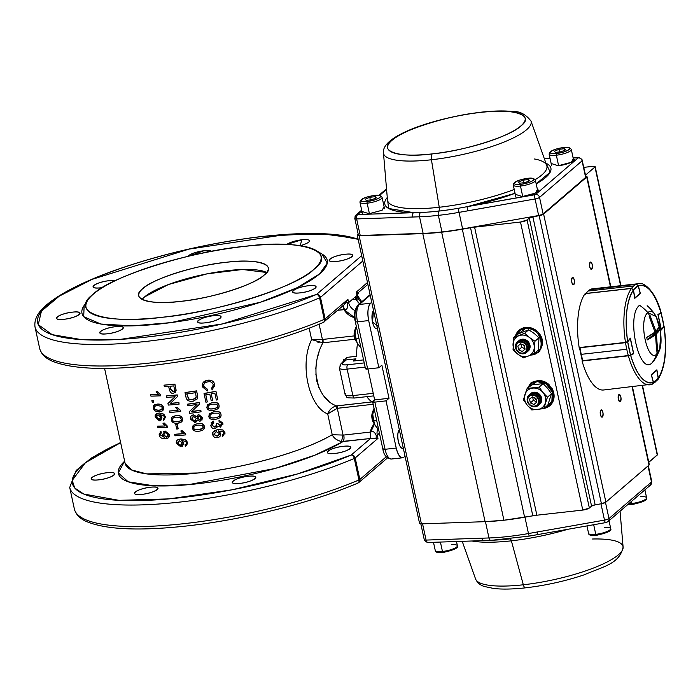 <?xml version="1.0" encoding="UTF-8"?>
<svg xmlns="http://www.w3.org/2000/svg" width="700" height="700" viewBox="0 0 700 700"><rect width="100%" height="100%" fill="white"/><g stroke="black" fill="none" stroke-linecap="round" stroke-linejoin="round"><path stroke-width="1.05" d="M209.072 414.234L214.069 411.618C218.12 410.874 220.421 411.757 220.972 414.269L221.008 415.704M193.226 425.294L197.636 423.535C201.574 422.975 203.822 423.946 204.374 426.457L203.84 429.126M191.45 415.73L193.349 414.829L196.735 416.649M197.251 415.345L198.713 414.575L202.431 417.445L201.889 420.28M196.735 421.601L197.347 419.974L200.043 421.356L202.361 417.55L198.634 414.671L196.648 416.754L193.252 414.925C191.109 415.336 190.216 416.762 190.575 419.186L194.862 422.564L197.347 419.974M189.28 411.696L196.98 404.39M196.901 404.495L187.854 405.703L187.644 404.136L199.168 402.553L199.43 404.197L199.089 402.649A115.351 27.116 167.8 0 1 187.539 404.241L187.854 405.703A115.351 27.116 -12.2 0 0 196.901 404.495L189.175 411.801L189.516 413.376A115.351 27.116 -12.2 0 0 201.066 411.784L200.751 410.322A115.351 27.116 167.8 0 1 191.651 411.6L199.5 404.127L191.651 411.6M191.748 411.495L200.821 410.226L201.049 411.705M185.141 392.543L196.639 390.871L197.776 396.953L196.919 399.359M203.98 384.072L203.744 386.391L207.489 389.261L207.428 390.871L207.454 389.358L203.7 386.488C203.236 384.081 204.601 382.559 207.778 381.894C210.56 381.264 212.406 382.261 213.334 384.877L211.514 388.447L212.214 389.891L214.707 384.659C213.832 381.273 211.409 379.82 207.428 380.319C203.543 380.993 201.854 383.171 202.379 386.838L207.384 390.959L202.379 386.838M202.702 383.233L207.463 380.223C211.426 379.733 213.85 381.185 214.716 384.571L214.778 386.645M211.566 388.421L213.369 386.304M205.809 394.739L207.287 401.87M204.085 393.435L215.959 391.3L204.032 393.531L205.905 402.185A115.351 27.116 -12.2 0 0 207.305 401.949L205.765 394.835A115.351 27.116 -12.2 0 0 209.808 394.126L211.19 400.549A115.351 27.116 -12.2 0 0 212.599 400.295L211.207 393.873A115.351 27.116 -12.2 0 0 214.865 393.199L216.344 400.05A115.351 27.116 -12.2 0 0 217.752 399.779L215.941 391.387A115.351 27.116 167.8 0 1 204.032 393.531L215.959 391.3L217.735 399.7M211.242 393.785L212.581 400.216M207.13 405.23L212.126 402.623C216.178 401.879 218.479 402.762 219.021 405.265L219.056 406.709M217.77 426.072L217.586 426.956M211.032 422.887L213.316 421.102L213.745 422.52M212.109 423.832L211.977 425.162L214.961 427.123L216.685 425.81L214.926 427.219L211.925 425.259L213.771 422.59L213.273 421.199L210.726 425.451C211.452 427.84 212.966 428.934 215.276 428.724L217.744 426.037L220.509 427.192L222.871 423.211L219.021 420.315L219.065 421.785L221.673 423.474L220.211 425.723L217.683 423.483L216.37 423.57L216.746 424.533L214.926 427.219L211.925 425.259L214.926 427.219L216.668 425.854L216.746 424.533M216.44 423.561L217.709 423.395L220.237 425.635L221.69 424.322L220.211 425.723L221.681 424.358L221.673 423.474M219.048 420.315L222.889 423.124L222.906 424.681M213.054 432.154L217.648 429.608L222.933 429.931L224.928 432.582L224.971 434.079M222.268 435.12L223.711 433.606M218.523 430.92L220.71 433.449L220.631 435.181M104.58 368.401L125.116 463.383L131.46 469.927L146.694 473.891L198.056 472.99C246.006 467.871 305.13 451.001 332.211 434.717L327.723 413.945C308.648 406.63 299.311 363.615 311.649 339.614L309.172 328.134L311.649 339.614C299.311 363.58 308.648 406.656 327.723 413.945C329.123 410.06 331.809 407.418 335.781 406.035L372.164 401.896A38.334 14.823 -96.4 0 1 366.817 396.646M172.515 416.588L176.085 415.555C179.778 415.223 181.904 416.308 182.464 418.819L181.449 421.951L182.332 418.924C181.773 416.412 179.638 415.328 175.936 415.66L171.841 417.156L171.325 419.86C171.859 422.389 173.941 423.509 177.564 423.211C181.335 422.835 182.928 421.4 182.332 418.924C181.773 416.412 179.646 415.328 175.936 415.66L176.085 415.555C179.778 415.223 181.904 416.308 182.464 418.819L181.449 421.951M177.975 410.314L175.752 407.619L177.975 410.314A115.351 27.116 167.8 0 1 169.593 411.005L169.899 412.422A115.351 27.116 -12.2 0 0 180.722 411.495L180.53 410.576L177.048 407.496A115.351 27.116 167.8 0 1 175.752 407.619L177.188 407.391L180.661 410.471L180.705 411.408M169.776 410.988L178.115 410.209M166.653 397.408L166.329 395.938L166.653 397.408A115.351 27.116 -12.2 0 0 175.07 396.716L167.965 403.506L168.306 405.072A115.351 27.116 -12.2 0 0 179.095 404.145L178.78 402.684A115.351 27.116 167.8 0 1 170.258 403.445L177.459 396.585L177.117 395.019A115.351 27.116 167.8 0 1 166.329 395.938L177.249 394.914L177.59 396.48L170.415 403.34L178.911 402.579L179.077 404.058M163.739 431.401L165.165 431.007L169.33 434.499L167.921 438.156M160.16 431.646L160.974 431.349L161.157 432.784M161.376 432.714L160.282 434.665L164.246 437.29M157.64 426.108L165.034 426.002L162.942 423.22L165.034 426.002A115.351 27.116 167.8 0 1 157.43 426.213L157.736 427.639A115.351 27.116 -12.2 0 0 167.58 427.315L164.124 423.168A115.351 27.116 167.8 0 1 162.942 423.22L164.316 423.062L167.562 426.291L167.554 427.219M154.761 404.67L157.623 404.066C160.991 403.944 162.96 405.134 163.529 407.636L162.26 410.944L163.345 407.75C162.776 405.239 160.808 404.049 157.43 404.18L153.746 405.422L153.344 408.065C153.869 410.594 155.776 411.819 159.058 411.731C162.496 411.556 163.931 410.235 163.345 407.75L162.26 410.944M152.119 400.575L153.414 400.453L153.536 402.071M156.38 391.711L157.509 391.562L160.746 394.8L160.764 395.824L160.571 394.905L157.316 391.676A115.351 27.116 167.8 0 1 156.135 391.72L158.226 394.502A115.351 27.116 167.8 0 1 150.614 394.721L150.92 396.139A115.351 27.116 -12.2 0 0 160.764 395.824L150.92 396.139M150.85 394.713L158.41 394.398M156.774 413.551L159.119 413.123C155.916 413.359 154.648 414.733 155.33 417.252L159.373 420.822L161.805 417.296L159.88 414.523L163.73 415.852L164.325 417.025L164.097 418.486L163.153 419.064L163.564 420.473L165.357 417.069L163.572 414.207L159.311 413.017L156.669 413.604L159.311 413.017L163.756 414.102L165.541 416.955L163.748 420.368M160.081 414.418L161.998 417.183L160.834 420.402M164.185 385.14L174.921 384.116L176.138 390.267L175.123 392.752M175.945 424.655L177.249 424.454L178.045 428.942L177.1 424.559A115.351 27.116 167.8 0 1 175.779 424.664L176.724 429.047A115.351 27.116 -12.2 0 0 178.045 428.942L177.249 424.454L178.194 428.838L176.724 429.047M180.95 430.894L182.245 430.78L185.579 433.965L182.105 430.885L180.81 430.999L182.245 430.78L185.71 433.86L185.78 434.884L185.579 433.965L182.105 430.885A115.351 27.116 167.8 0 1 180.81 430.999L183.032 433.694A115.351 27.116 167.8 0 1 174.641 434.385L174.956 435.811A115.351 27.116 -12.2 0 0 185.78 434.884L174.956 435.811L174.808 434.28L183.173 433.598M177.678 439.836L180.854 438.909L185.701 439.731L187.591 442.523L186.646 445.611M185.168 444.727L186.191 444.036M181.668 440.274L183.724 442.969L182.543 446.189M239.873 483.411C225.4 485.205 234.132 477.706 248.15 476.306C262.623 474.512 253.89 482.02 239.873 483.411A12.057 2.835 167.8 0 1 232.234 482.405A12.057 2.835 167.8 0 1 248.15 476.306A12.057 2.835 167.8 0 1 255.789 477.312A12.057 2.835 167.8 0 1 239.873 483.411M142.091 494.349C127.61 496.142 136.343 488.644 150.36 487.244C164.832 485.45 156.109 492.957 142.091 494.349A12.057 2.835 167.8 0 1 134.444 493.343A12.057 2.835 167.8 0 1 150.36 487.244A12.057 2.835 167.8 0 1 158.008 488.25A12.057 2.835 167.8 0 1 142.091 494.349M98.831 479.841C84.359 481.635 93.091 474.127 107.109 472.736C121.581 470.942 112.849 478.441 98.831 479.841A12.057 2.835 167.8 0 1 91.184 478.835A12.057 2.835 167.8 0 1 107.109 472.736A12.057 2.835 167.8 0 1 114.747 473.742A12.057 2.835 167.8 0 1 98.831 479.841M334.906 453.434C320.434 455.227 329.166 447.729 343.184 446.329C357.656 444.535 348.924 452.043 334.906 453.434A12.057 2.835 167.8 0 1 327.267 452.427A12.057 2.835 167.8 0 1 343.184 446.329A12.057 2.835 167.8 0 1 350.831 447.335A12.057 2.835 167.8 0 1 334.906 453.434M125.151 463.907L125.116 463.383A115.001 27.029 -12.2 0 0 198.056 472.99A115.001 27.029 -12.2 0 0 332.211 434.717C333.786 438.121 336.866 440.387 341.469 441.525L369.705 438.585A5.224 2.021 -96.4 0 0 370.431 432.075L343.735 435.059L370.431 432.075A15.68 13.982 -130.7 0 1 374.474 423.955L370.842 431.891C373.021 430.806 374.832 432.058 376.276 435.654A5.224 1.225 -12.2 0 0 377.265 435.059L377.983 438.366L355.189 457.949A3.482 3.106 -130.7 0 0 351.286 454.991A3.482 2.135 67 0 1 354.287 458.456A3.482 0.823 -12.2 0 0 355.189 457.949L377.983 438.366L370.493 438.489L351.286 454.991A3.482 3.106 49.3 0 1 355.189 457.949L359.844 479.465A3.482 3.106 49.3 0 1 358.925 482.466A3.482 3.106 -130.7 0 0 359.844 479.465A3.482 0.823 167.8 0 1 358.934 479.981A3.482 0.823 -12.2 0 0 359.844 479.465L386.269 456.767L359.844 479.465L355.189 457.949A3.482 0.823 167.8 0 1 354.287 458.456A174.248 40.959 167.8 0 1 180.232 502.04A174.248 40.959 -12.2 0 0 354.287 458.456L358.934 479.981A3.482 2.135 67 0 1 358.015 483.026A3.482 2.135 -113 0 0 358.934 479.981A174.248 40.959 167.8 0 1 184.888 523.565A174.248 40.959 167.8 0 1 74.366 509.014A174.248 40.959 -12.2 0 0 184.888 523.565A174.248 40.959 -12.2 0 0 358.934 479.981L354.287 458.456A3.482 2.135 -113 0 0 351.286 454.991A170.765 40.136 167.8 0 1 180.714 497.7A170.765 40.136 167.8 0 1 120.636 442.662L85.374 462.761L72.24 480.392L74.699 487.979L83.737 494.034L118.947 500.334L169.032 498.881L232.12 489.799L297.535 473.935L351.286 454.991L370.493 438.489L343.017 441.569L315.061 455.105L274.838 468.528L188.335 484.698L153.633 485.809L128.144 481.775L118.282 472.859L124.644 461.186A123.716 29.076 167.8 0 0 196.857 483.831A123.716 29.076 167.8 0 0 343.017 441.569A5.224 2.021 83.6 0 0 343.735 435.059L343.079 435.067L337.295 408.319L373.17 404.276L337.776 408.231A3.482 1.348 83.6 0 0 336.56 405.877L372.164 401.896A3.482 1.348 -96.4 0 1 372.811 402.631M356.641 293.738L357.621 292.346L357.332 294.901A5.224 1.225 167.8 0 1 357.009 295.426L356.291 292.119L367.483 282.502L356.291 292.119L357.621 292.346L356.624 292.793A5.224 2.021 -96.4 0 0 356.466 292.95M205.161 322.84C190.68 324.625 199.412 317.126 213.43 315.726C227.902 313.941 219.179 321.44 205.161 322.84A12.057 2.835 167.8 0 1 197.514 321.834A12.057 2.835 167.8 0 1 213.43 315.726A12.057 2.835 167.8 0 1 221.077 316.733A12.057 2.835 167.8 0 1 205.161 322.84M107.371 333.777C92.899 335.562 101.623 328.064 115.64 326.664C130.121 324.879 121.389 332.377 107.371 333.777A12.057 2.835 167.8 0 1 99.724 332.771A12.057 2.835 167.8 0 1 115.64 326.664A12.057 2.835 167.8 0 1 123.288 327.679A12.057 2.835 167.8 0 1 107.371 333.777M64.111 319.27C49.639 321.055 58.371 313.556 72.389 312.156C86.861 310.371 78.138 317.87 64.111 319.27A12.057 2.835 167.8 0 1 56.473 318.264A12.057 2.835 167.8 0 1 72.389 312.156A12.057 2.835 167.8 0 1 80.036 313.162A12.057 2.835 167.8 0 1 64.111 319.27M100.73 287.814C86.257 289.599 94.981 282.1 108.999 280.7L115.168 280.744A12.057 2.835 167.8 0 0 108.999 280.7A12.057 2.835 167.8 0 0 93.082 286.808L93.082 286.808A12.057 2.835 167.8 0 0 100.73 287.814L102.541 287.569A12.057 2.835 167.8 0 1 100.73 287.814M188.195 256.305L204.032 250.723L211.496 251.379A12.057 2.835 167.8 0 0 204.032 250.723A12.057 2.835 167.8 0 0 188.195 256.305M286.799 244.449L301.822 239.785L300.204 245.656A12.057 2.835 167.8 0 0 309.47 240.791L309.47 240.8A12.057 2.835 167.8 0 0 301.822 239.785A12.057 2.835 167.8 0 0 286.799 244.449M336.805 261.406C322.332 263.191 331.056 255.693 345.082 254.293C359.555 252.507 350.822 260.006 336.805 261.406A12.057 2.835 167.8 0 1 329.158 260.4A12.057 2.835 167.8 0 1 345.082 254.293A12.057 2.835 167.8 0 1 352.721 255.307A12.057 2.835 167.8 0 1 336.805 261.406M300.195 292.863C285.714 294.648 294.446 287.149 308.464 285.749C322.936 283.964 314.213 291.463 300.195 292.863A12.057 2.835 167.8 0 1 292.547 291.856A12.057 2.835 167.8 0 1 308.464 285.749A12.057 2.835 167.8 0 1 316.111 286.764A12.057 2.835 167.8 0 1 300.195 292.863M322.035 254.065L327.267 263.078L319.585 273.919L297.43 287.586L260.558 302.199L171.062 322.604L132.545 325.859L100.922 324.047L83.711 316.689L84.14 305.48M316.566 294.42L361.681 255.657L316.566 294.42A170.765 40.136 167.8 0 1 145.994 337.129A170.765 40.136 167.8 0 1 48.09 304.29A170.765 40.136 167.8 0 1 263.2 236.434A170.765 40.136 167.8 0 1 358.146 239.304L329.411 234.08L287.473 234.281L188.974 249.13L92.216 279.326L59.325 296.1L41.431 311.159L38.255 324.634L52.141 334.644L81.331 339.588L120.505 339.36L222.381 323.934L316.566 294.42A3.482 3.106 49.3 0 1 320.477 297.369L362.828 260.977L320.477 297.369A3.482 0.823 167.8 0 1 319.567 297.885A174.248 40.959 167.8 0 1 145.513 341.469A174.248 40.959 167.8 0 1 35 326.918A174.248 40.959 -12.2 0 0 145.513 341.469A174.248 40.959 -12.2 0 0 319.567 297.885A3.482 2.135 -113 0 0 316.566 294.42A3.482 2.135 67 0 1 319.567 297.885L324.223 319.401L319.567 297.885A3.482 0.823 -12.2 0 0 320.477 297.369A3.482 3.106 -130.7 0 0 316.566 294.42M264.215 275.03C255.535 284.436 209.974 298.804 180.801 301.341C149.669 305.55 128.931 298.594 142.835 288.601C151.515 279.195 197.067 264.828 226.249 262.29C257.381 258.081 278.119 265.037 264.215 275.03M313.723 269.491C338.984 251.361 301.28 238.709 244.781 246.365C191.87 250.941 109.025 277.078 93.328 294.14C68.058 312.27 105.77 324.922 162.26 317.266C215.171 312.681 298.025 286.554 313.723 269.491M150.168 362.985A174.248 40.959 -12.2 0 0 324.223 319.401A174.248 40.959 167.8 0 1 150.168 362.985A174.248 40.959 167.8 0 1 39.655 348.434A174.248 40.959 -12.2 0 0 150.168 362.985M180.232 502.04A174.248 40.959 167.8 0 1 69.72 487.489A174.248 40.959 -12.2 0 0 180.232 502.04M378.796 326.751L372.496 322.07L373.52 310.441A9.581 3.701 -96.4 0 0 372.496 322.07A9.581 3.701 -96.4 0 0 376.845 328.773L376.828 328.773M403.567 447.746C399.438 451.894 395.281 432.679 399.63 429.537M389.016 398.291L386.033 400.864L396.226 448.044C398.256 455.77 400.811 458.815 403.874 457.179L405.029 456.181L403.874 457.179A13.939 5.39 -96.4 0 1 402.561 457.782A13.939 5.39 -96.4 0 1 396.226 448.044L386.033 400.864L374.85 402.115L385.053 449.295L396.226 448.044L385.053 449.295L374.85 402.115A3.482 0.823 167.8 0 1 372.636 401.817A3.482 0.823 167.8 0 1 372.855 401.441L374.85 402.115L386.033 400.864L389.016 398.291L381.859 365.181L389.016 398.291L374.649 399.901L372.855 401.441L374.649 399.901L389.016 398.291M371.744 302.225L370.589 303.223C367.885 306.539 367.246 312.322 368.672 320.574L378.875 367.754L381.859 365.181L378.875 367.754L368.672 320.574L357.49 321.825L367.692 369.005L378.875 367.754L367.692 369.005L357.49 321.825A3.482 0.823 167.8 0 1 355.276 321.536A3.482 0.823 167.8 0 1 355.495 321.151C354.428 314.965 354.909 310.625 356.93 308.14A3.482 3.106 49.3 0 1 359.415 304.474L370.589 303.223L371.744 302.225M142.144 299.416A66.211 15.566 -12.2 0 1 228.034 270.567A66.211 15.566 -12.2 0 1 266.7 272.493L242.559 269.491L207.174 273.814L168.28 284.585L144.629 296.879M367.955 368.97L374.649 399.901L367.955 368.97M244.781 246.365A120.234 28.262 167.8 0 1 316.111 250.486A120.234 28.262 167.8 0 1 284.051 286.457A120.234 28.262 167.8 0 1 162.26 317.266A120.234 28.262 167.8 0 1 88.051 299.793A120.234 28.262 167.8 0 1 244.781 246.365M88.025 299.836L84.105 305.541A125.457 29.488 -12.2 0 0 161.543 323.767A125.457 29.488 -12.2 0 0 288.627 291.629A125.457 29.488 -12.2 0 0 322.079 254.082L316.146 250.504M357.998 238.63L319.06 233.389L263.524 236.285C211.278 242.463 161.481 253.899 114.144 270.585C89.915 279.344 70.752 288.304 56.647 297.456C45.229 305.069 33.416 314.422 35 326.918L39.655 348.434C41.169 354.051 45.395 358.304 52.334 361.191C71.925 369.101 105.07 370.51 151.751 365.426C209.16 359.161 277.926 341.95 323.295 322.455A3.482 2.135 -113 0 0 324.223 319.401A3.482 0.823 -12.2 0 0 325.124 318.894L320.477 297.369L325.124 318.894A3.482 3.106 49.3 0 1 323.558 322.306A3.482 3.106 -130.7 0 0 325.124 318.894A3.482 0.823 167.8 0 1 324.223 319.401A3.482 2.135 67 0 1 323.295 322.455A3.482 2.135 67 0 1 322.648 322.56M377.79 429.118A10.456 9.328 49.3 0 0 377.265 435.059L379.426 433.204M361.34 302.146A10.456 9.328 -130.7 0 1 357.009 295.426L348.635 302.619L347.918 299.311L325.124 318.894L347.918 299.311L343.919 304.955L346.623 301.796L347.646 303.223C348.023 307.851 346.946 309.995 344.409 309.654L337.733 310.266L343.945 309.575A15.68 13.982 -130.7 0 0 354.707 317.686L343.945 309.575A5.224 2.021 -96.4 0 0 342.405 306.25M226.249 262.29A66.211 15.566 167.8 0 1 268.24 267.82A66.211 15.566 167.8 0 1 180.801 301.341A66.211 15.566 167.8 0 1 138.801 295.811A66.211 15.566 167.8 0 1 226.249 262.29M322.114 342.799L322.402 339.447L319.113 324.205L322.402 339.447L311.649 339.614L322.919 342.799L355.04 339.211L322.919 342.799C316.759 354.078 314.685 366.713 316.715 380.713C320.635 394.249 327.25 402.631 336.56 405.877M340.935 363.877L347.016 357.359L356.598 356.283A38.334 14.823 -96.4 0 1 357.507 343.648M343.761 361.445L343.254 359.161L343.761 361.445M358.304 298.743L355.906 299.294A15.68 13.982 49.3 0 0 359.529 303.704L355.906 299.294L351.995 299.731L355.906 299.294A5.224 2.021 -96.4 0 1 355.609 296.634M348.101 300.169L347.498 300.239L348.101 300.169M311.876 339.762L322.901 339.421L354.217 335.912L322.901 339.421A3.482 1.348 83.6 0 1 322.919 342.799M329.166 401.669L322.779 394.774M318.754 387.363L315.805 373.993M315.761 369.04L316.391 362.731M317.328 357.971L319.051 352.012M377.44 328.571A9.581 3.701 -96.4 0 1 376.845 328.773M403.261 447.974A9.581 3.701 -96.4 0 1 402.666 448.166A9.581 3.701 -96.4 0 1 398.309 441.473A9.581 3.701 -96.4 0 1 399.332 429.835M120.601 442.488L91.368 458.028L76.16 470.444L69.72 487.489L74.366 509.014C75.889 514.631 80.106 518.884 87.045 521.771C106.645 529.673 139.781 531.081 186.471 525.997C243.88 519.733 312.646 502.521 358.015 483.026L358.925 482.466A3.482 3.106 49.3 0 1 358.277 482.877A3.482 3.106 -130.7 0 0 358.925 482.466L387.502 457.914M341.066 363.764L346.334 359.905L342.624 363.099A8.715 2.047 167.8 0 0 347.611 364.77C342.983 365.146 341.32 364.586 342.624 363.099A3.482 3.106 -130.7 0 0 341.066 363.764L339.395 368.086A12.197 2.87 -12.2 0 0 347.139 369.11A3.482 1.348 -96.4 0 1 347.611 364.77L364.227 362.915L347.611 364.77A3.482 1.348 83.6 0 0 347.139 369.11L365.129 367.098L347.139 369.11L352.861 395.596L373.223 393.321L352.861 395.596L347.139 369.11A12.197 2.87 167.8 0 1 339.395 368.086A12.197 2.87 167.8 0 1 340.139 366.765A3.482 3.106 49.3 0 1 342.624 363.099L346.334 359.905L355.915 358.829L353.351 361.034L363.571 359.896M370.221 295.181L359.415 304.474L370.221 295.181M339.395 368.086L345.126 394.572A12.197 2.87 -12.2 0 0 352.861 395.596A3.482 1.348 83.6 0 0 354.445 398.029A3.482 1.348 -96.4 0 1 352.861 395.596A12.197 2.87 167.8 0 1 345.126 394.572A12.197 2.87 167.8 0 1 345.87 393.251M327.819 413.665L337.295 408.319L343.079 435.067L332.211 434.717L327.723 413.945L337.295 408.319L335.781 406.035M372.645 401.826L382.839 448.998A3.482 0.823 -12.2 0 0 385.053 449.295A13.939 5.39 83.6 0 0 391.387 459.034A13.939 5.39 -96.4 0 1 385.053 449.295A3.482 0.823 167.8 0 1 382.839 448.998A3.482 0.823 167.8 0 1 383.049 448.621M355.276 321.536A3.482 0.823 -12.2 0 0 357.49 321.825A13.939 5.39 -96.4 0 1 359.415 304.474A13.939 5.39 83.6 0 0 357.49 321.825L368.672 320.574A13.939 5.39 -96.4 0 1 370.589 303.223L359.415 304.474A3.482 3.106 -130.7 0 0 357.858 305.139C354.471 309.776 353.614 315.236 355.276 321.536L365.479 368.716A3.482 0.823 -12.2 0 0 367.692 369.005L365.697 368.331M356.099 296.214L356.361 299.39L358.312 298.751M355.058 310.59A10.456 9.328 49.3 0 1 348.635 302.619A5.224 1.225 167.8 0 1 347.646 303.223C347.97 307.886 346.894 310.03 344.409 309.654C343.674 306.644 342.825 305.445 341.863 306.049M392.7 458.421A13.939 5.39 -96.4 0 1 391.387 459.034L402.535 457.791M354.777 397.88A3.482 1.348 -96.4 0 1 354.445 398.029L373.774 395.868M332.211 434.717C333.69 438.034 336.779 440.3 341.469 441.525L343.079 435.067L332.211 434.717M186.812 393.908L188.737 399.026L192.657 399.7L195.72 398.3M188.641 399.131L186.69 393.925A115.351 27.116 -12.2 0 0 195.519 392.709L196.227 397.162L192.57 399.796L188.641 399.131M197.426 394.957L196.569 390.967A115.351 27.116 167.8 0 1 185.01 392.551L185.92 396.743C186.34 400.12 188.668 401.66 192.885 401.38L197.234 398.877L197.426 394.957M194.521 421.102L191.721 419.055L193.559 416.395L196.367 418.399L194.521 421.102M199.736 419.895L197.54 418.285L199.001 416.124L201.189 417.751L199.736 419.895L200.9 419.213L199.736 419.895L197.54 418.285L197.881 416.701L199.001 416.124L201.189 417.751L200.865 419.265L199.736 419.895M173.136 391.808L170.564 389.244L169.916 386.251A115.351 27.116 -12.2 0 0 173.819 385.892L174.668 390.294L173.136 391.808M175.735 388.596L174.79 384.221A115.351 27.116 167.8 0 1 164.001 385.149L164.334 386.689A115.351 27.116 -12.2 0 0 168.648 386.356L169.286 389.331C170.126 392.402 171.535 393.759 173.521 393.382L176.006 390.373L175.735 388.596M180.425 445.34L177.476 443.328L179.515 440.773L182.341 442.881L180.425 445.34M186.06 444.132L185.019 444.789L185.43 446.189L187.46 442.627L185.561 439.836L180.705 439.014C177.17 439.451 175.735 440.921 176.426 443.433L180.827 446.793L183.575 443.074L181.519 440.379L185.71 441.49L186.331 442.645L186.06 444.132M217.157 436.214L213.911 434.49L216.256 431.637L219.336 433.484L217.157 436.214M223.37 434.368L222.224 435.137L222.644 436.529L224.919 432.67L222.915 430.019L217.621 429.704C213.675 430.553 212.048 432.224 212.73 434.717C213.395 436.949 215.005 437.929 217.569 437.658C219.949 437.036 220.99 435.662 220.684 433.545L218.487 431.016L223.046 431.699L223.694 432.819L223.37 434.368M158.987 419.352L156.275 417.2L158.069 414.794L160.676 417.043L158.987 419.352M165.252 432.582L168.166 434.831L166.338 437.15L163.634 434.971L165.252 432.582M160.072 434.77L161.175 432.828L160.773 431.454L159.11 434.744C159.626 437.465 161.648 438.812 165.183 438.786C168.446 438.524 169.776 437.132 169.155 434.604L164.972 431.121L162.505 434.648L164.386 437.377L160.072 434.77M177.249 421.75C174.002 421.89 172.384 421.234 172.384 419.79C171.763 418.399 173.049 417.506 176.251 417.13L180.084 417.533L181.213 419.011C181.816 420.429 180.495 421.339 177.249 421.75M217.796 406.341L217.796 405.571C218.435 406.945 216.974 408.021 213.412 408.791C209.808 409.299 208.023 408.817 208.049 407.339C207.401 405.974 208.854 404.924 212.406 404.171L216.597 404.171L217.796 405.571C218.435 406.945 216.974 408.021 213.412 408.791L213.439 408.704C217 407.934 218.452 406.858 217.814 405.484C218.452 406.858 217 407.934 213.439 408.704C209.851 409.211 208.066 408.721 208.093 407.243L208.224 406.096M213.727 410.261C217.866 409.456 219.625 407.82 219.013 405.352C218.461 402.841 216.16 401.966 212.091 402.71L207.506 404.696L206.85 407.54C207.401 410.06 209.694 410.97 213.727 410.261M201.941 425.276L203.114 426.711L202.737 428.277L198.861 429.721C195.379 430.054 193.646 429.494 193.664 428.033C193.025 426.659 194.425 425.679 197.864 425.101L201.941 425.276L203.114 426.711C203.744 428.111 202.326 429.109 198.861 429.721L202.773 428.234L198.949 429.616C195.475 429.957 193.751 429.398 193.769 427.928L194.285 426.221M199.176 431.183C203.201 430.57 204.916 429.03 204.304 426.554C203.752 424.043 201.495 423.071 197.549 423.631L193.121 425.39L192.518 428.172C193.06 430.701 195.282 431.707 199.176 431.183M215.355 417.795C211.75 418.303 209.965 417.821 209.991 416.334C209.344 414.977 210.796 413.928 214.357 413.175L218.54 413.166L219.739 414.566C220.386 415.949 218.925 417.025 215.355 417.795M215.67 419.265C219.809 418.46 221.567 416.824 220.955 414.356C220.404 411.845 218.102 410.961 214.043 411.714L209.449 413.7L208.801 416.535C209.352 419.064 211.645 419.974 215.67 419.265M162.312 407.776L161.534 409.719L158.742 410.261C155.803 410.217 154.315 409.483 154.298 408.056C153.702 406.639 154.849 405.842 157.745 405.641L161.254 406.254L162.312 407.776C162.89 409.211 161.7 410.043 158.742 410.261L161.621 409.666L158.944 410.156C156.004 410.113 154.525 409.377 154.499 407.942L155.181 406.07M210.166 415.091L210.035 416.246C210.018 417.725 211.794 418.215 215.39 417.707C218.942 416.938 220.404 415.861 219.756 414.479M173.197 417.839L172.541 419.685C172.541 421.129 174.16 421.785 177.398 421.645L180.582 420.84M376.11 438.2L376.276 435.654C374.815 432.058 373.004 430.797 370.842 431.891L370.493 438.489L376.11 438.2M332.981 407.269L331.511 408.371M317.021 341.933L319.148 342.44M170.082 386.234L170.713 389.139L173.276 391.703L174.143 391.414M164.491 432.757L163.835 434.866L166.53 437.036L167.475 436.826M178.351 441.149L177.634 443.223L180.582 445.235L181.72 444.885M157.237 414.986L156.485 417.095L159.189 419.248L160.037 419.072M214.13 433.02L213.964 434.394L217.201 436.118L219.284 434.639M192.273 416.981L191.826 418.959L194.617 420.998L195.912 420.402M197.925 416.658L197.627 418.189L199.815 419.799L197.54 418.285L197.925 416.649M344.033 437.789L343.735 435.059L343.079 435.067L341.469 441.525L343.017 441.569L343.998 438.655M358.015 483.026A3.482 2.135 67 0 1 357.368 483.131M170.258 403.445L178.911 402.579L170.258 403.445M197.549 423.631L197.636 423.535C201.582 422.975 203.831 423.955 204.374 426.457L204.304 426.554C203.752 424.051 201.504 423.071 197.549 423.631M159.058 411.731L162.076 411.049M171.841 417.156L171.325 419.86C171.859 422.389 173.941 423.509 177.564 423.211L181.317 422.047M153.554 402.176L153.204 400.566A115.351 27.116 167.8 0 1 151.883 400.584L152.232 402.203A115.351 27.116 -12.2 0 0 153.554 402.176M156.564 413.656L155.33 417.252L159.373 420.822L160.641 420.507M214.865 393.199L216.344 400.05M190.575 419.186L194.862 422.564L196.648 421.697M217.621 429.704L222.933 429.931L217.621 429.704M154.551 404.775L153.746 405.422M159.88 414.523L163.73 415.852M214.357 413.175L218.54 413.166M163.634 434.971L166.53 437.036L163.634 434.971M193.121 425.39L192.518 428.172M180.084 417.533L181.213 419.011M585.734 176.155A4.357 1.024 167.8 0 1 586.994 176.593A4.357 1.024 167.8 0 1 586.731 177.065L610.461 286.825L586.731 177.065L543.62 214.104L586.731 177.065L585.314 176.155M649.267 464.625L632.082 386.803L649.005 465.106L605.894 502.145L543.62 214.104L529.288 218.059L527.082 219.957L520.503 222.031L582.776 510.073L536.874 515.209L474.591 227.168L520.503 222.031L474.591 227.168L441.648 232.19L422.791 233.625L485.074 521.666L421.409 523.871L359.135 235.821L422.791 233.625L359.135 235.821L357.56 234.92L358.234 234.334L357.56 234.92A4.357 1.024 167.8 0 0 357.297 235.392A4.357 1.024 167.8 0 0 359.135 235.821L421.409 523.871L419.834 522.961M618.844 394.642C617.724 398.352 618.231 400.671 620.349 401.599C621.469 397.889 620.97 395.57 618.844 394.642A3.657 1.417 -96.4 0 1 619.194 394.485A3.657 1.417 -96.4 0 1 620.944 397.495A3.657 1.417 -96.4 0 1 620.349 401.599L619.631 401.678L620.349 401.599A3.657 1.417 -96.4 0 1 620.008 401.756A3.657 1.417 -96.4 0 1 618.258 398.738A3.657 1.417 -96.4 0 1 618.844 394.642M600.906 410.051C599.786 413.761 600.294 416.08 602.411 417.007C603.531 413.297 603.024 410.979 600.906 410.051A3.657 1.417 -96.4 0 1 601.247 409.894A3.657 1.417 -96.4 0 1 602.997 412.904A3.657 1.417 -96.4 0 1 602.411 417.007A3.657 1.417 -96.4 0 1 602.061 417.165A3.657 1.417 -96.4 0 1 600.32 414.155A3.657 1.417 -96.4 0 1 600.906 410.051M590.214 262.211C589.094 265.921 589.593 268.231 591.719 269.159C592.839 265.449 592.331 263.139 590.214 262.211A3.657 1.417 -96.4 0 1 590.555 262.045A3.657 1.417 -96.4 0 1 592.305 265.064A3.657 1.417 -96.4 0 1 591.719 269.159L591.001 269.238L591.719 269.159A3.657 1.417 -96.4 0 1 591.369 269.325A3.657 1.417 -96.4 0 1 589.619 266.306A3.657 1.417 -96.4 0 1 590.214 262.211M572.276 277.62C571.156 281.33 571.655 283.649 573.781 284.576C574.892 280.866 574.394 278.547 572.276 277.62A3.657 1.417 -96.4 0 1 572.617 277.463A3.657 1.417 -96.4 0 1 574.367 280.473A3.657 1.417 -96.4 0 1 573.781 284.576A3.657 1.417 -96.4 0 1 573.431 284.734A3.657 1.417 -96.4 0 1 571.681 281.724A3.657 1.417 -96.4 0 1 572.276 277.62M592.97 166.338L583.826 167.361L592.97 166.338L594.965 167.002L585.506 175.131L594.965 167.002L620.629 285.688L594.965 167.002A3.482 0.823 167.8 0 0 595.175 166.626A3.482 0.823 167.8 0 0 592.97 166.338M542.316 339.973L537.679 331.73L528.981 327.451L520.739 329.07L515.34 336.201A14.814 13.213 49.3 0 1 519.094 330.251A14.814 13.213 49.3 0 1 532.744 328.475A14.814 13.213 49.3 0 1 542.316 339.973L539.726 351.382L529.436 355.609M553.77 392.945A14.814 13.213 49.3 0 1 549.85 405.694A14.814 13.213 49.3 0 1 544.014 408.424L552.178 402.973L553.77 392.945L549.019 384.598L540.173 380.398L531.86 382.244L526.654 389.69M632.441 386.767L649.276 464.634A4.357 1.024 -12.2 0 1 649.005 465.106L605.894 502.145L601.423 503.729L595.149 504.84L591.57 506.1L589.365 507.999L582.776 510.073L536.874 515.209L503.921 520.231L485.074 521.666L421.409 523.871A4.357 1.024 -12.2 0 1 419.571 523.434L357.297 235.401M657.457 454.668L648.778 462.324L657.239 455.052A3.482 0.823 -12.2 0 0 657.457 454.668L642.53 385.639M642.241 385.665L657.239 455.052L642.241 385.665M524.606 517.239L462.324 229.197A88.865 20.886 167.8 0 1 441.648 232.19L503.921 520.231A88.865 20.886 -12.2 0 0 524.606 517.239L462.324 229.197L470.54 227.754L532.814 515.795L524.606 517.239M441.648 232.19A88.865 20.886 167.8 0 1 422.791 233.625L485.074 521.666A88.865 20.886 -12.2 0 0 503.921 520.231L441.648 232.19M582.776 510.073A5.224 1.225 -12.2 0 0 589.365 507.999L527.082 219.957A5.224 1.225 167.8 0 1 520.503 222.031L582.776 510.073M539.14 215.688L601.423 503.729L595.149 504.84L532.866 216.79L539.14 215.688L601.423 503.729A4.357 1.024 -12.2 0 0 605.894 502.145L543.62 214.104A4.357 1.024 167.8 0 1 539.14 215.688M589.365 507.999L527.082 219.957L529.288 218.059L591.57 506.1L589.365 507.999M591.57 506.1L529.288 218.059A3.482 0.823 167.8 0 1 532.866 216.79L595.149 504.84A3.482 0.823 -12.2 0 0 591.57 506.1M532.814 515.795L470.54 227.754A17.421 4.095 167.8 0 1 474.591 227.168L536.874 515.209A17.421 4.095 -12.2 0 0 532.814 515.795M530.617 355.127L538.685 352.459M519.4 329.998L515.935 335.685A14.814 13.213 -130.7 0 1 519.391 329.998M544.609 407.908L550.139 405.431A14.814 13.213 -130.7 0 1 544.609 407.908M530.854 382.97L527.564 388.071M601.694 417.086L602.411 417.007L601.694 417.086M573.064 284.655L573.781 284.576L573.064 284.655M567.796 529.296A81.515 19.162 167.8 0 1 511.367 540.829L523.32 584.78A75.495 17.745 -12.2 0 0 623.105 547.102A75.495 17.745 167.8 0 1 523.32 584.78L511.367 540.829A81.515 19.162 167.8 0 1 471.905 540.995A81.515 19.162 167.8 0 0 511.367 540.829A3.482 1.348 83.6 0 0 510.256 538.886A3.482 1.348 -96.4 0 1 511.367 540.829A81.515 19.162 167.8 0 0 567.796 529.296M526.041 587.606A5.224 2.021 -96.4 0 1 525.551 587.834C512.925 589.234 502.32 589.452 493.745 588.481L484.505 586.521C480.349 585.349 477.374 582.837 475.58 578.996A75.495 17.745 -12.2 0 0 523.32 584.78A5.224 2.021 83.6 0 0 525.551 587.834A5.224 2.021 -96.4 0 1 523.32 584.78A75.495 17.745 167.8 0 1 475.58 578.996L462.219 541.327M538.178 534.415A3.482 0.542 -100 0 1 538.072 534.538L605.491 522.646A3.482 0.542 -100 0 1 604.503 520.117L600.976 503.808L604.503 520.117A3.482 0.542 80 0 0 605.491 522.646A3.482 0.542 -100 0 0 605.596 522.524L606.489 522.209A3.482 3.106 49.3 0 0 608.046 521.535A3.482 3.106 -130.7 0 0 608.974 518.534L605.491 502.434L608.974 518.534A3.482 3.106 49.3 0 1 608.046 521.535L650.571 485.004A3.482 3.106 -130.7 0 0 651.49 482.011L608.974 518.534A4.357 1.024 167.8 0 1 604.503 520.117L528.474 533.549L524.939 517.186L528.474 533.549A87.999 20.685 167.8 0 1 488.976 537.968L426.081 540.076L422.564 523.827L426.081 540.076A3.482 2.065 88.1 0 0 428.137 542.474A3.482 2.065 -91.9 0 1 426.081 540.076A4.357 1.024 167.8 0 1 424.244 539.648A4.357 1.024 -12.2 0 0 426.081 540.076L481.845 538.195A3.482 2.065 88.1 0 0 483.91 540.593A3.482 2.065 -91.9 0 1 481.845 538.195L488.976 537.968A87.999 20.685 -12.2 0 0 528.474 533.549A3.482 0.542 80 0 0 529.462 536.069A3.482 0.542 -100 0 1 528.474 533.549L537.084 532.017A3.482 0.542 80 0 0 538.072 534.538A3.482 0.542 -100 0 1 537.084 532.017L604.503 520.117A4.357 1.024 -12.2 0 0 608.974 518.534L651.49 482.011A4.357 1.024 -12.2 0 0 651.753 481.53A4.357 1.024 167.8 0 1 651.49 482.011A3.482 3.106 49.3 0 1 649.014 485.677M648.016 465.955L651.49 482.011L648.016 465.955M592.567 539.009A75.495 17.745 167.8 0 1 623.105 547.102L620.051 511.227M485.45 521.649L488.976 537.968A3.482 2.065 88.1 0 0 491.032 540.365A3.482 2.065 -91.9 0 1 488.976 537.968L485.45 521.649M529.541 536.008A3.482 0.542 -100 0 1 529.462 536.069L491.032 540.365A3.482 2.065 -91.9 0 0 491.505 540.26A84.744 19.915 -12.2 0 0 509.635 538.895M484.505 540.418A3.482 2.065 -91.9 0 1 483.91 540.593L428.137 542.474L425.591 541.739L424.244 539.648A4.357 1.024 167.8 0 1 424.515 539.166M428.733 542.308A3.482 2.065 -91.9 0 1 428.137 542.474M432.267 153.886C399.21 158.357 377.186 150.972 391.956 140.359C401.17 130.375 449.54 115.115 480.524 112.42C513.59 107.949 535.605 115.334 520.844 125.947C511.63 135.94 463.251 151.2 432.267 153.886A5.224 2.021 83.6 0 0 431.428 159.766A75.495 17.745 167.8 0 1 383.46 152.924A75.495 17.745 -12.2 0 0 431.428 159.766L439.25 207.261L431.428 159.766A75.495 17.745 -12.2 0 0 530.985 121.03A75.495 17.745 167.8 0 1 431.428 159.766A5.224 2.021 -96.4 0 1 432.267 153.886A70.315 16.529 167.8 0 1 391.956 140.359A70.315 16.529 167.8 0 1 480.524 112.42A70.315 16.529 167.8 0 1 520.844 125.947A70.315 16.529 167.8 0 1 432.267 153.886M534.441 158.987A81.515 19.162 -12.2 0 1 546.735 165.445A81.515 19.162 -12.2 0 1 535.15 179.655A81.515 19.162 -12.2 0 0 546.735 165.445L530.985 121.03C525.709 114.24 519.575 111.072 512.601 111.519C504.052 110.574 493.526 110.801 481.023 112.192A5.224 2.021 83.6 0 0 480.524 112.42A5.224 2.021 -96.4 0 1 481.023 112.192C436.012 117.688 381.168 135.266 383.46 152.924L387.467 199.876A81.515 19.162 -12.2 0 0 439.25 207.261A81.515 19.162 -12.2 0 0 514.229 189.472A81.515 19.162 -12.2 0 1 439.25 207.261A3.482 1.348 -96.4 0 1 438.769 211.102A84.744 19.915 167.8 0 1 420.63 212.468L357.866 214.532L361.795 210.709L357.551 214.349A3.482 3.106 -130.7 0 0 356.002 215.023A3.482 3.106 49.3 0 1 357.551 214.349L357.866 214.532A3.482 2.065 88.1 0 0 356.641 218.925L419.536 216.79L423.115 233.354L360.22 235.48L356.641 218.925L412.414 217.044A3.482 2.065 -91.9 0 1 413.639 212.651A84.971 19.976 167.8 0 1 387.257 197.514L388.649 208.486L413.639 212.651L357.866 214.532A3.482 2.065 -91.9 0 0 356.641 218.925A4.357 1.024 167.8 0 1 354.812 218.496A4.357 1.024 167.8 0 1 355.075 218.024A3.482 3.106 49.3 0 1 356.002 215.023L361.672 210.149M551.154 163.494L558.259 165.734L571.314 162.295L573.291 158.707A12.197 2.87 167.8 0 1 574.367 159.565A12.197 2.87 167.8 0 1 558.259 165.734M515.27 194.32L522.384 196.56L535.439 193.121L537.416 189.534A12.197 2.87 167.8 0 1 538.492 190.391A12.197 2.87 167.8 0 1 522.384 196.56M573.081 157.727L579.311 157.596L581.962 159.434L585.9 176.934A4.357 1.024 -12.2 0 1 585.637 177.415L582.059 160.86A4.357 1.024 -12.2 0 0 582.321 160.379A4.357 1.024 167.8 0 1 582.059 160.86A3.482 3.106 49.3 0 0 578.148 157.903L535.622 194.434A3.482 3.106 49.3 0 1 539.534 197.391L582.059 160.86L585.637 177.415L543.113 213.938L539.534 197.391L582.059 160.86A3.482 3.106 -130.7 0 0 578.148 157.903L577.832 157.719A3.482 2.065 -91.9 0 1 578.428 157.553A3.482 2.065 88.1 0 0 577.832 157.719L573.116 157.885L578.148 157.903L535.622 194.434L467.311 206.649L515.06 193.314A84.971 19.976 167.8 0 1 467.311 206.649L458.675 208.215A84.744 19.915 167.8 0 1 438.769 211.102A3.482 1.348 83.6 0 0 439.25 207.261A81.515 19.162 -12.2 0 1 387.467 199.876M536.183 183.838L550.209 172.183L545.947 163.205A84.971 19.976 167.8 0 1 536.183 183.838M544.399 158.847L550.104 158.655L544.399 158.847M379.47 195.528L386.575 189.42L379.47 195.528M361.961 211.47L369.066 213.71L382.121 210.271L384.099 206.684M362.075 212.004L361.322 212.651L362.075 212.004M467.653 210.866L535.071 198.966L538.65 215.521L462.613 228.935L459.034 212.371L535.071 198.966A3.482 0.542 -100 0 1 534.73 194.749L467.311 206.649A3.482 0.542 80 0 0 467.653 210.866A3.482 0.542 -100 0 1 467.311 206.649L458.675 208.215A84.744 19.915 167.8 0 1 438.769 211.102A84.744 19.915 167.8 0 1 420.63 212.468A3.482 2.065 88.1 0 0 419.536 216.79L423.115 233.354A87.999 20.685 -12.2 0 0 441.945 231.936L438.366 215.364A87.999 20.685 167.8 0 1 419.536 216.79A87.999 20.685 -12.2 0 0 438.366 215.364L441.945 231.936A87.999 20.685 -12.2 0 0 462.613 228.935L459.034 212.371A87.999 20.685 167.8 0 1 438.366 215.364A3.482 1.348 -96.4 0 1 438.769 211.102A3.482 1.348 83.6 0 0 438.366 215.364A87.999 20.685 -12.2 0 0 459.034 212.371A3.482 0.542 -100 0 1 458.675 208.215A3.482 0.542 80 0 0 459.034 212.371L467.653 210.866M535.071 198.966L538.65 215.521A4.357 1.024 -12.2 0 0 543.113 213.938L539.534 197.391A4.357 1.024 167.8 0 1 535.071 198.966A4.357 1.024 -12.2 0 0 539.534 197.391A3.482 3.106 -130.7 0 0 535.622 194.434L534.73 194.749A3.482 0.542 80 0 0 535.071 198.966M358.391 235.051A4.357 1.024 -12.2 0 0 360.22 235.48L356.641 218.925A4.357 1.024 -12.2 0 1 354.812 218.496L358.391 235.051M413.639 212.651A3.482 2.065 88.1 0 0 412.414 217.044L419.536 216.79A3.482 2.065 -91.9 0 1 420.63 212.468L413.639 212.651M522.891 344.776L524.536 346.71M525.525 328.554C541.835 325.981 547.881 353.929 531.247 355.04L530.696 355.092A13.939 12.434 49.3 0 0 531.247 355.04A13.939 12.434 49.3 0 0 537.469 352.371A13.939 12.434 49.3 0 0 539.919 336.849A13.939 12.434 49.3 0 0 525.525 328.554L516.267 335.405A13.939 12.434 49.3 0 1 519.304 331.223A13.939 12.434 49.3 0 1 525.525 328.554M537.495 352.345L538.423 351.549A13.939 12.434 -130.7 0 0 540.216 334.845M537.04 331.152A13.939 12.434 -130.7 0 0 526.479 327.731A13.939 12.434 -130.7 0 0 520.258 330.4L519.33 331.196M534.319 397.696L536.253 399.901M536.979 381.526L546.236 383.959L552.282 392.079L551.88 401.336L545.09 407.496A13.939 12.434 49.3 0 0 548.923 405.344A13.939 12.434 49.3 0 0 551.372 389.821A13.939 12.434 49.3 0 0 536.979 381.526L528.045 387.66A13.939 12.434 49.3 0 1 530.758 384.195A13.939 12.434 49.3 0 1 536.979 381.526M548.949 405.317L549.876 404.521A13.939 12.434 -130.7 0 0 551.661 387.817M548.503 384.134A13.939 12.434 -130.7 0 0 537.933 380.704A13.939 12.434 -130.7 0 0 531.711 383.373L530.784 384.169M538.317 350.07L534.284 353.535L528.456 356.002L534.284 353.535L534.284 347.672L534.284 353.535L538.317 350.07L539 337.75L534.975 341.215L534.284 347.672A11.322 10.098 49.3 0 1 528.456 356.002L523.32 357.875L528.456 356.002A11.322 10.098 49.3 0 1 517.834 354.183L523.32 357.875L517.834 354.183L513.048 349.895L513.73 337.584L518.866 335.703C515.349 337.26 513.406 340.034 513.039 344.041C512.96 348.084 514.553 351.47 517.834 354.183C521.273 356.685 524.816 357.289 528.456 356.002C531.974 354.454 533.916 351.671 534.284 347.672C534.363 343.621 532.77 340.244 529.489 337.523C526.05 335.029 522.506 334.425 518.866 335.703L524.694 333.235L529.489 337.523L534.975 341.215L539 337.75L534.205 333.463L528.719 329.779L524.694 333.235L528.719 329.779L517.755 334.119L513.73 337.584L517.755 334.119M524.834 339.483L530.049 345.126L527.389 351.724A6.974 6.212 -130.7 0 0 528.614 343.963A6.974 6.212 -130.7 0 0 521.413 339.815A6.974 6.212 -130.7 0 0 518.306 341.154A6.974 6.212 -130.7 0 0 518.236 341.206M513.048 349.895L517.834 354.183A11.322 10.098 49.3 0 1 513.039 344.041A11.322 10.098 49.3 0 1 518.866 335.703A11.322 10.098 49.3 0 1 529.489 337.523L524.694 333.235L513.73 337.584L513.048 349.895M529.489 337.523A11.322 10.098 49.3 0 1 534.039 344.697A11.322 10.098 49.3 0 1 534.284 347.672L534.975 341.215L529.489 337.523M547.811 405.16L543.778 408.616L531.79 409.964L527.284 405.213L523.477 399.866L524.965 394.45C526.295 390.775 528.903 388.649 532.788 388.071C536.734 387.774 540.12 389.226 542.938 392.446C545.554 395.824 546.332 399.411 545.265 403.2C543.935 406.875 541.327 409.01 537.442 409.588C533.496 409.885 530.11 408.424 527.284 405.213C524.676 401.835 523.898 398.248 524.965 394.45L527.144 388.439L531.169 384.974L543.156 383.635L539.131 387.1L542.938 392.446L547.444 397.189L543.778 408.616L547.811 405.16L551.477 393.724L547.444 397.189L551.477 393.724L547.663 388.386L543.156 383.635L539.131 387.1L527.144 388.439L531.169 384.974M535.876 392.341L533.68 392.21L529.821 394.328M523.477 399.866L527.284 405.213L531.79 409.964L543.778 408.616L545.265 403.2A11.322 10.098 49.3 0 1 537.442 409.588A11.322 10.098 49.3 0 1 527.284 405.213A11.322 10.098 49.3 0 1 524.965 394.45A11.322 10.098 49.3 0 1 532.788 388.071A11.322 10.098 49.3 0 1 542.938 392.446L539.131 387.1L527.144 388.439L523.477 399.866M542.938 392.446A11.322 10.098 49.3 0 1 545.492 397.67A11.322 10.098 49.3 0 1 545.265 403.2L547.444 397.189L542.938 392.446M631.645 503.519A11.322 2.66 -12.2 0 0 646.608 497.779A11.322 2.66 167.8 0 1 631.645 503.519L631.234 501.62L631.645 503.519A1.391 0.542 83.6 0 0 632.284 504.49A1.391 0.542 83.6 0 0 632.415 504.429A1.391 0.542 -96.4 0 1 632.284 504.49A1.391 0.542 -96.4 0 1 631.645 503.519A11.322 2.66 167.8 0 1 628.801 503.711A11.322 2.66 -12.2 0 0 631.645 503.519M640.474 496.738A11.322 2.66 167.8 0 1 646.608 497.779C647.929 499.887 643.151 502.127 632.284 504.49L627.769 504.595M595.77 534.336A11.322 2.66 -12.2 0 0 610.724 528.605A11.322 2.66 167.8 0 1 595.77 534.336L593.688 524.729L595.77 534.336A11.322 2.66 167.8 0 1 588.586 533.391A11.322 2.66 -12.2 0 0 595.77 534.336A1.391 0.542 83.6 0 0 596.4 535.316A1.391 0.542 -96.4 0 1 595.77 534.336M604.599 527.555A11.322 2.66 167.8 0 1 610.724 528.605C612.045 530.714 607.267 532.954 596.4 535.316C591.229 535.815 588.621 535.176 588.586 533.391L586.968 525.91M442.453 551.486A11.322 2.66 -12.2 0 0 457.406 545.755A11.322 2.66 167.8 0 1 442.453 551.486L440.414 542.062L442.453 551.486A11.322 2.66 167.8 0 1 435.269 550.541A11.322 2.66 -12.2 0 0 442.453 551.486A1.391 0.542 83.6 0 0 443.082 552.466A1.391 0.542 -96.4 0 1 442.453 551.486M451.281 544.705A11.322 2.66 167.8 0 1 457.406 545.755C458.727 547.864 453.959 550.095 443.082 552.466C437.911 552.965 435.304 552.326 435.269 550.541L433.484 542.299M384.545 208.758L382.104 197.461A11.322 2.66 167.8 0 1 367.15 203.192L369.416 213.666L367.15 203.192A11.322 2.66 167.8 0 1 359.966 202.248A11.322 2.66 -12.2 0 0 367.15 203.192A11.322 2.66 -12.2 0 0 382.104 197.461C380.861 195.431 378.254 194.793 374.29 195.536A1.391 0.542 83.6 0 0 374.159 195.597C362.609 196.752 355.408 202.93 367.342 201.451C378.892 200.305 386.085 194.127 374.159 195.597A9.931 2.336 167.8 0 1 379.846 197.505A9.931 2.336 167.8 0 1 367.342 201.451A1.391 0.542 83.6 0 0 367.15 203.192A1.391 0.542 -96.4 0 1 367.342 201.451A9.931 2.336 167.8 0 1 361.646 199.544A9.931 2.336 167.8 0 1 374.159 195.597A1.391 0.542 -96.4 0 1 374.29 195.536A1.391 0.542 -96.4 0 1 374.43 195.571A1.391 0.542 83.6 0 0 374.29 195.536C364.761 196.998 359.984 199.229 359.966 202.248L362.408 213.544M369.775 197.286L375.322 196.674L376.303 197.907L371.726 199.763L366.17 200.384L365.199 199.15L369.775 197.286L365.199 199.15L366.17 200.384L371.726 199.763L376.303 197.907L375.322 196.674L375.646 198.17L375.322 196.674L369.775 197.286L370.344 199.92L369.775 197.286M537.863 191.616L535.421 180.311A11.322 2.66 167.8 0 1 520.468 186.043L522.734 196.525L520.468 186.043A11.322 2.66 167.8 0 1 513.284 185.097A11.322 2.66 -12.2 0 0 520.468 186.043A11.322 2.66 -12.2 0 0 535.421 180.311C534.179 178.281 531.571 177.643 527.608 178.386A1.391 0.542 83.6 0 0 527.476 178.447C515.918 179.602 508.725 185.78 520.651 184.31C532.21 183.155 539.403 176.977 527.476 178.447A9.931 2.336 167.8 0 1 533.164 180.364A9.931 2.336 167.8 0 1 520.651 184.31A1.391 0.542 83.6 0 0 520.468 186.043A1.391 0.542 -96.4 0 1 520.651 184.31A9.931 2.336 167.8 0 1 514.964 182.394A9.931 2.336 167.8 0 1 527.476 178.447A1.391 0.542 -96.4 0 1 527.608 178.386A1.391 0.542 -96.4 0 1 527.747 178.421A1.391 0.542 83.6 0 0 527.608 178.386C518.079 179.847 513.301 182.088 513.284 185.097L515.725 196.403M523.093 180.145L528.64 179.524L529.611 180.758L525.044 182.612L519.488 183.234L518.516 182L523.093 180.145L518.516 182L519.488 183.234L525.044 182.612L529.611 180.758L528.64 179.524L528.964 181.02L528.64 179.524L523.093 180.145L523.653 182.77L523.093 180.145M573.746 160.79L571.296 149.485A11.322 2.66 167.8 0 1 556.343 155.216L558.609 165.699L556.343 155.216A11.322 2.66 167.8 0 1 549.159 154.271A11.322 2.66 -12.2 0 0 556.343 155.216A1.391 0.542 -96.4 0 1 556.535 153.484C568.085 152.329 575.278 146.151 563.351 147.621C551.801 148.776 544.609 154.954 556.535 153.484A9.931 2.336 167.8 0 1 550.839 151.567A9.931 2.336 167.8 0 1 563.351 147.621A1.391 0.542 -96.4 0 1 563.483 147.56A1.391 0.542 83.6 0 0 563.351 147.621A9.931 2.336 167.8 0 1 569.048 149.537A9.931 2.336 167.8 0 1 556.535 153.484A1.391 0.542 83.6 0 0 556.343 155.216A11.322 2.66 -12.2 0 0 571.296 149.485C570.054 147.464 567.446 146.816 563.483 147.56C553.954 149.021 549.185 151.261 549.159 154.271L551.6 165.576M558.968 149.319L564.515 148.697L565.495 149.931L560.919 151.786L555.371 152.407L554.391 151.174L558.968 149.319L554.391 151.174L555.371 152.407L560.919 151.786L565.495 149.931L564.515 148.697L564.839 150.194L564.515 148.697L558.968 149.319L559.536 151.944L558.968 149.319M663.985 326.217L661.29 330.006L657.921 314.449L661.01 312.848C654.684 292.661 647.124 283.64 638.33 285.757L640.378 293.501L634.76 298.331L633.351 290.036C626.535 301.324 624.636 318.483 627.655 341.504L630.359 338.135L633.719 353.692L630.63 355.294C636.956 375.471 644.516 384.501 653.31 382.384L651.262 374.64L656.88 369.81L658.289 378.105C665.105 366.817 667.004 349.659 663.985 326.637L661.29 330.006L657.921 314.449L661.133 312.725C655.445 290.369 642.924 281.461 638.566 283.684A50.881 19.67 83.6 0 0 636.291 284.296A50.881 19.67 -96.4 0 1 638.566 283.684L592.253 288.864A50.881 19.67 83.6 0 0 589.977 289.476L636.291 284.296L638.33 285.757L640.378 293.501L634.76 298.331M579.171 347.585L625.485 342.405A50.881 19.67 -96.4 0 1 631.452 288.461L585.139 293.641A50.881 19.67 83.6 0 0 579.171 347.585M649.88 384.816A50.881 19.67 83.6 0 1 628.381 355.81L630.63 355.294A49.14 18.996 -96.4 0 0 653.31 382.384L652.155 384.204A50.881 19.67 -96.4 0 1 649.88 384.816A50.881 19.67 -96.4 0 1 628.381 355.81L582.067 360.99A50.881 19.67 83.6 0 0 603.566 389.996L652.566 384.09M590.039 289.695L636.291 284.296L638.33 285.757A49.14 18.996 -96.4 0 1 661.01 312.848L661.133 312.725M651.262 374.64L656.88 369.81L658.289 378.105L658 379.453C665.289 367.649 667.319 349.956 664.09 326.366L663.985 326.637A49.14 18.996 -96.4 0 1 658.289 378.105L658 379.453M633.351 290.036L631.452 288.461A50.881 19.67 83.6 0 0 625.485 342.405L627.655 341.504A49.14 18.996 -96.4 0 1 633.351 290.036M656.906 380.152A50.881 19.67 -96.4 0 1 654.675 382.585M652.628 384.064L657.904 379.584L658.184 378.254L653.45 382.322L651.464 374.859L656.819 370.256L658.184 378.254A49.14 18.996 -96.4 0 1 653.45 382.322L652.251 384.16M651.289 374.614L656.644 370.011M656.81 370.221L658.175 378.219M626.762 349.248A50.881 19.67 -96.4 0 1 625.52 342.668L580.011 347.76A50.881 19.67 83.6 0 0 581.245 354.34L626.762 349.248L581.245 354.34A50.881 19.67 83.6 0 0 582.794 360.658L628.311 355.565A50.881 19.67 -96.4 0 1 626.762 349.248M630.289 338.537L633.517 353.421L630.543 354.97L627.707 341.863L630.315 338.608L633.517 353.421L630.543 354.97A49.14 18.996 -96.4 0 1 627.707 341.863L625.52 342.668A50.881 19.67 83.6 0 0 628.311 355.565L630.385 355.311L633.509 353.36M582.794 360.658L582.304 360.5L582.794 360.658A50.881 19.67 -96.4 0 1 580.011 347.76L579.512 347.576A50.006 19.329 83.6 0 0 579.539 347.743M580.011 347.76L579.512 347.576M627.532 341.635L630.149 338.38M633.771 285.915A50.881 19.67 -96.4 0 1 636.195 284.34L590.678 289.433A50.881 19.67 83.6 0 0 588.254 290.999L633.771 285.915L588.254 290.999A50.881 19.67 83.6 0 0 586.023 293.431L631.54 288.348A50.881 19.67 -96.4 0 1 633.771 285.915A50.881 19.67 83.6 0 0 631.54 288.348L633.456 289.887L638.199 285.819L640.176 293.283L634.821 297.885L633.456 289.887A49.14 18.996 -96.4 0 1 635.731 287.385A49.14 18.996 -96.4 0 1 638.199 285.819L636.195 284.34A50.881 19.67 83.6 0 0 633.771 285.915M585.401 294.368L586.023 293.431A50.881 19.67 -96.4 0 1 588.254 290.999A50.881 19.67 -96.4 0 1 590.678 289.433L587.869 291.165L585.532 293.711M590.678 289.433L590.065 290.351M634.821 297.885L640.176 293.283L634.821 297.885M638.173 285.723L640.15 293.186M661.097 313.171L663.933 326.279L661.325 329.534L658.122 314.711L661.097 313.171A49.14 18.996 -96.4 0 1 662.681 319.585A49.14 18.996 -96.4 0 1 663.933 326.279L661.22 313.014L660.135 312.935M661.194 329.604L657.991 314.781M652.05 362.871A40.976 36.54 -130.7 0 0 656.845 354.034C647.491 363.615 637.962 319.655 647.894 312.646A40.976 36.54 -130.7 0 0 639.59 305.27C625.765 314.965 639.048 376.259 652.05 362.871A40.976 36.54 49.3 0 0 656.845 354.034A66.657 59.439 -130.7 0 0 657.125 350.787L656.661 351.129L655.515 334.591A66.64 15.662 167.8 0 1 647.264 339.911L646.73 337.426A66.64 15.662 -12.2 0 0 654.981 332.106L649.093 316.102L649.53 315.674A66.657 59.439 -130.7 0 0 647.894 312.646L656.154 316.601L660.739 332.412L659.759 348.819L656.845 354.034C666.767 346.999 657.247 303.082 647.894 312.646C637.971 319.672 647.491 363.598 656.845 354.034A66.657 59.439 49.3 0 0 657.125 350.787L656.661 351.129L655.515 334.591L653.144 334.854L655.515 334.591L647.264 339.911L653.144 334.854L647.264 339.911L646.73 337.426L654.981 332.106L649.093 316.102L649.985 315.332L655.883 331.336A66.64 15.662 -12.2 0 0 659.383 326.55L659.925 329.035A66.64 15.662 167.8 0 1 656.416 333.821L657.562 350.359L656.775 346.719L657.562 350.359L656.416 333.821L654.045 334.084L659.925 329.035L659.383 326.55L655.883 331.336L649.985 315.332L649.53 315.674A66.657 59.439 49.3 0 0 647.894 312.646A40.976 36.54 49.3 0 0 639.59 305.27M654.185 334.74L654.045 334.084L654.185 334.74M651.061 320.285L649.985 315.332L651.061 320.285M654.824 331.459L655.883 331.336L654.824 331.459M656.416 333.821L659.925 329.035L654.045 334.084L656.416 333.821M522.646 353.098A5.766 5.145 -130.7 0 0 526.75 347.034A5.766 5.145 -130.7 0 0 520.284 342.142A5.766 5.145 -130.7 0 0 516.18 348.215A5.766 5.145 -130.7 0 0 522.646 353.098M527.354 346.885A6.309 5.626 49.3 0 1 522.865 353.526A6.309 5.626 49.3 0 1 515.786 348.18A6.309 5.626 49.3 0 1 520.275 341.539A6.309 5.626 49.3 0 1 527.354 346.885M515.602 347.882A6.974 6.212 -130.7 0 0 523.425 353.789A6.974 6.212 -130.7 0 0 526.531 352.459A6.974 6.212 -130.7 0 0 528.378 346.456A6.974 6.212 -130.7 0 0 520.564 340.55A6.974 6.212 -130.7 0 0 517.449 341.88A6.974 6.212 -130.7 0 0 515.602 347.882M526.601 352.398A6.974 6.212 -130.7 0 0 526.671 352.336A6.974 6.212 -130.7 0 0 528.517 346.334A6.974 6.212 -130.7 0 0 520.695 340.428A6.974 6.212 -130.7 0 0 517.589 341.766A6.974 6.212 -130.7 0 0 517.519 341.828M526.951 352.082A6.974 6.212 -130.7 0 0 527.249 351.846A6.974 6.212 -130.7 0 0 529.095 345.844A6.974 6.212 -130.7 0 0 521.273 339.938A6.974 6.212 -130.7 0 0 518.166 341.267A6.974 6.212 -130.7 0 0 517.886 341.53M524.983 348.749L521.675 347.322L518.683 349.895L517.86 346.071L520.642 343.796L524.247 345.354L525.07 349.178L522.288 351.444L525.053 349.072M518.683 349.895L522.288 351.444M521.675 347.322L520.94 343.928M528.386 350.849A6.974 6.212 -130.7 0 0 528.938 350.376M527.669 351.47A6.974 6.212 -130.7 0 0 527.966 351.225A6.974 6.212 -130.7 0 0 529.812 345.223A6.974 6.212 -130.7 0 0 521.99 339.316A6.974 6.212 -130.7 0 0 518.884 340.655A6.974 6.212 -130.7 0 0 518.604 340.909M528.036 351.172A6.974 6.212 -130.7 0 0 528.097 351.111A6.974 6.212 -130.7 0 0 529.322 343.35A6.974 6.212 -130.7 0 0 522.13 339.203A6.974 6.212 -130.7 0 0 519.015 340.533A6.974 6.212 -130.7 0 0 518.954 340.594M534.336 406.131A5.766 5.145 -130.7 0 0 538.431 400.067A5.766 5.145 -130.7 0 0 531.965 395.176A5.766 5.145 -130.7 0 0 527.861 401.249A5.766 5.145 -130.7 0 0 534.336 406.131M539.044 399.919A6.309 5.626 49.3 0 1 534.555 406.56A6.309 5.626 49.3 0 1 527.476 401.214A6.309 5.626 49.3 0 1 531.965 394.572A6.309 5.626 49.3 0 1 539.044 399.919M527.293 400.916A6.974 6.212 -130.7 0 0 535.106 406.822A6.974 6.212 -130.7 0 0 538.221 405.493A6.974 6.212 -130.7 0 0 540.067 399.49A6.974 6.212 -130.7 0 0 532.245 393.584A6.974 6.212 -130.7 0 0 529.139 394.914A6.974 6.212 -130.7 0 0 527.293 400.916M538.282 405.431A6.974 6.212 -130.7 0 0 538.352 405.37A6.974 6.212 -130.7 0 0 540.199 399.368A6.974 6.212 -130.7 0 0 532.385 393.461A6.974 6.212 -130.7 0 0 529.27 394.8A6.974 6.212 -130.7 0 0 529.2 394.861M538.633 405.116A6.974 6.212 -130.7 0 0 540.776 398.877A6.974 6.212 -130.7 0 0 536.077 393.391A6.974 6.212 -130.7 0 0 529.567 394.564M536.664 401.783L533.356 400.356L530.372 402.929L529.541 399.105L532.324 396.83L535.929 398.387L536.76 402.211L533.977 404.477L536.734 402.106M530.372 402.929L533.977 404.477M533.356 400.356L532.621 396.961M531.492 392.901A6.974 6.212 -130.7 0 0 531.003 393.33M539.28 404.556A6.974 6.212 -130.7 0 0 539.648 404.259A6.974 6.212 -130.7 0 0 541.494 398.256A6.974 6.212 -130.7 0 0 533.671 392.35A6.974 6.212 -130.7 0 0 530.565 393.689A6.974 6.212 -130.7 0 0 530.224 394.012M539.718 404.197A6.974 6.212 -130.7 0 0 539.788 404.145A6.974 6.212 -130.7 0 0 541.012 396.384A6.974 6.212 -130.7 0 0 533.811 392.236A6.974 6.212 -130.7 0 0 530.705 393.566A6.974 6.212 -130.7 0 0 530.635 393.627M356.746 341.985A6.974 2.695 -96.4 0 1 355.644 340.454L355.25 339.658A5.766 2.231 -96.4 0 1 354.113 334.075A5.766 2.231 -96.4 0 1 354.366 331.783L354.576 330.925A6.974 2.695 -96.4 0 1 355.311 329.184M355.644 340.454A6.974 2.695 -96.4 0 1 354.261 333.699A6.974 2.695 -96.4 0 1 354.576 330.925M374.465 423.929A6.974 2.695 -96.4 0 1 373.354 422.389L372.96 421.601A5.766 2.231 -96.4 0 1 371.822 415.905A5.766 2.231 -96.4 0 1 372.085 413.717L372.286 412.86A6.974 2.695 -96.4 0 1 373.03 411.119M373.354 422.389A6.974 2.695 -96.4 0 1 371.98 415.502A6.974 2.695 -96.4 0 1 372.286 412.86M373.406 409.316A11.322 4.375 83.6 0 0 372.794 414.636L374.01 408.152M378.656 429.669L375.121 425.39A11.322 4.375 -96.4 0 1 375.034 425.215A11.322 4.375 -96.4 0 1 372.794 414.636L373.765 420.875L376.688 420.543M373.765 420.875L375.034 425.215M355.688 327.381A11.322 4.375 83.6 0 0 355.075 332.692L356.291 326.209M360.946 347.734L357.402 343.455A11.322 4.375 -96.4 0 1 357.315 343.28A11.322 4.375 -96.4 0 1 355.075 332.692L356.046 338.931L358.969 338.608M356.046 338.931L357.315 343.28M367.885 284.366L358.426 292.495L357.49 295.54M343.945 304.938L323.295 322.455M357.858 305.139L370.099 294.621M357.481 295.488L361.76 301.787M382.839 448.998C383.74 455.035 386.584 458.377 391.387 459.034M354.445 398.029C344.531 397.696 348.101 398.291 345.126 394.572M610.82 286.79L587.003 176.601M620.918 285.661L595.175 166.635M623.105 547.102C619.526 563.736 604.468 566.169 584.062 574.858C565.18 581.149 545.676 585.48 525.551 587.834M648.331 465.692L651.753 481.53L650.571 485.004M420.84 523.871L424.244 539.648M491.032 540.365L483.91 540.593M529.462 536.069L538.072 534.538M605.491 522.646L608.046 521.535M378.796 195.431L386.523 188.799M544.346 158.699L550.077 158.506M356.002 215.023L354.812 218.496M644.892 489.877L646.608 497.779M609.017 520.704L610.724 528.605M456.496 541.52L457.406 545.755M656.845 370.239L658.201 378.236M579.46 347.672L582.251 360.588M630.332 338.564L633.544 353.386M633.36 353.771L630.385 355.311M638.216 285.766L640.194 293.23M653.371 361.436A40.976 40.976 0 0 0 659.741 348.889M656.145 316.584A40.976 40.976 0 0 0 647.141 305.716"/></g></svg>
